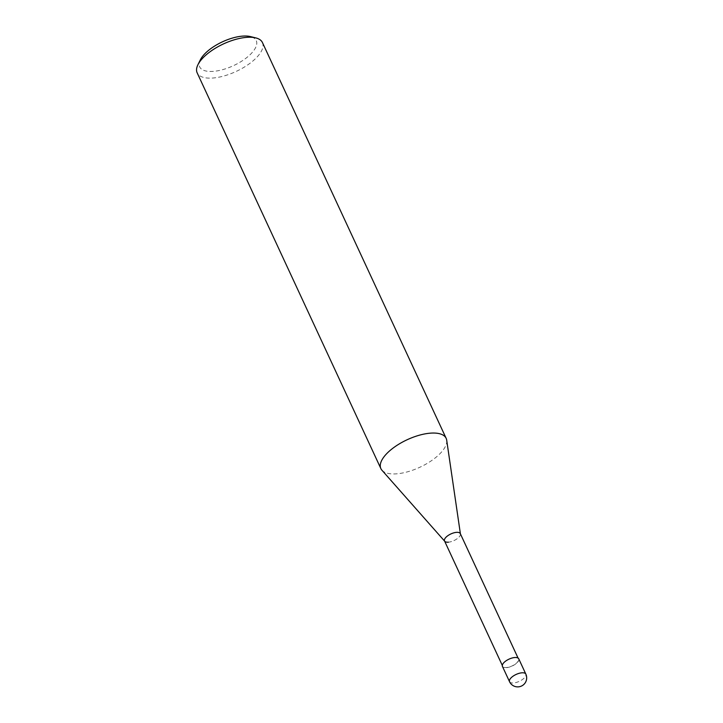 <?xml version="1.0" encoding="UTF-8"?>
<svg xmlns="http://www.w3.org/2000/svg" width="723" height="723" viewBox="0 0 723 723"><rect width="100%" height="100%" fill="white"/><g stroke="black" fill="none" stroke-linecap="round" stroke-linejoin="round"><path stroke-width="0.54" stroke-dasharray="3.62 2.71" d="M262.431 42.54A35.978 15.147 -24.9 0 1 249.209 63.859A35.978 15.147 -24.9 0 1 213.348 77.985A35.978 15.147 -24.9 0 1 197.162 72.842M200.343 59.846A31.188 13.131 155.1 0 0 213.71 71.333A31.188 13.131 155.1 0 0 249.887 54.894A31.188 13.131 155.1 0 0 250.447 36.584M381.934 470.23A35.978 15.147 155.1 0 0 397.072 473.791A35.978 15.147 155.1 0 0 431.206 460.867A35.978 15.147 155.1 0 0 446.697 440.171M460.397 533.818L460.434 534.053A8.694 3.66 -24.9 0 1 456.683 539.051A8.694 3.66 -24.9 0 1 448.432 542.178A8.694 3.66 -24.9 0 1 444.518 540.931M460.298 533.61A8.694 3.66 -24.9 0 1 457.099 538.762A8.694 3.66 -24.9 0 1 448.432 542.178M514.559 657.686A8.694 3.66 -24.9 0 1 518.472 658.933A8.694 3.66 -24.9 0 1 515.273 664.085A8.694 3.66 -24.9 0 1 506.606 667.501A8.694 3.66 -24.9 0 1 502.693 666.254A8.694 3.66 -24.9 0 1 505.892 661.102A8.694 3.66 -24.9 0 1 514.559 657.686M518.743 658.807A8.992 3.787 -24.9 0 1 515.436 664.139A8.992 3.787 -24.9 0 1 506.471 667.663A8.992 3.787 -24.9 0 1 502.422 666.38M509.525 681.672A8.992 3.787 155.1 0 0 513.574 682.964A8.992 3.787 155.1 0 0 522.539 679.43A8.992 3.787 155.1 0 0 525.838 674.098M518.066 658.057L518.472 658.933M502.286 665.377L502.693 666.254"/><path stroke-width="1.08" d="M380.885 468.64L197.162 72.842A35.978 15.147 -24.9 0 1 197.93 64.727A35.978 15.147 -24.9 0 1 246.245 37.388A35.978 15.147 -24.9 0 1 255.743 37.894A35.978 15.147 -24.9 0 1 262.431 42.54L446.163 438.346A35.978 15.147 155.1 0 0 429.968 433.194A35.978 15.147 155.1 0 0 394.107 447.32A35.978 15.147 155.1 0 0 380.885 468.64A35.978 15.147 155.1 0 0 381.934 470.23L444.618 541.138M255.743 37.894L250.447 36.584A31.188 13.131 155.1 0 0 242.214 36.15A31.188 13.131 155.1 0 0 200.343 59.846L197.93 64.727M460.397 533.818L446.697 440.171A35.978 15.147 155.1 0 0 446.163 438.346M448.432 542.178A8.694 3.66 -24.9 0 1 444.772 541.319A8.694 3.66 -24.9 0 1 447.32 536.077A8.694 3.66 -24.9 0 1 456.385 532.363A8.694 3.66 -24.9 0 1 460.434 534.053M502.286 665.377L444.518 540.931A8.694 3.66 -24.9 0 1 447.718 535.779A8.694 3.66 -24.9 0 1 456.385 532.363A8.694 3.66 -24.9 0 1 460.298 533.61L518.066 658.057M509.525 681.672L502.422 666.38A8.992 3.787 -24.9 0 1 505.729 661.048A8.992 3.787 -24.9 0 1 514.695 657.523A8.992 3.787 -24.9 0 1 518.743 658.807L525.838 674.098A8.992 3.787 155.1 0 0 521.798 672.815A8.992 3.787 155.1 0 0 512.833 676.348A8.992 3.787 155.1 0 0 509.525 681.672A8.992 8.992 0 0 0 518.463 686.85A8.992 8.992 0 0 0 525.838 674.098"/></g></svg>
